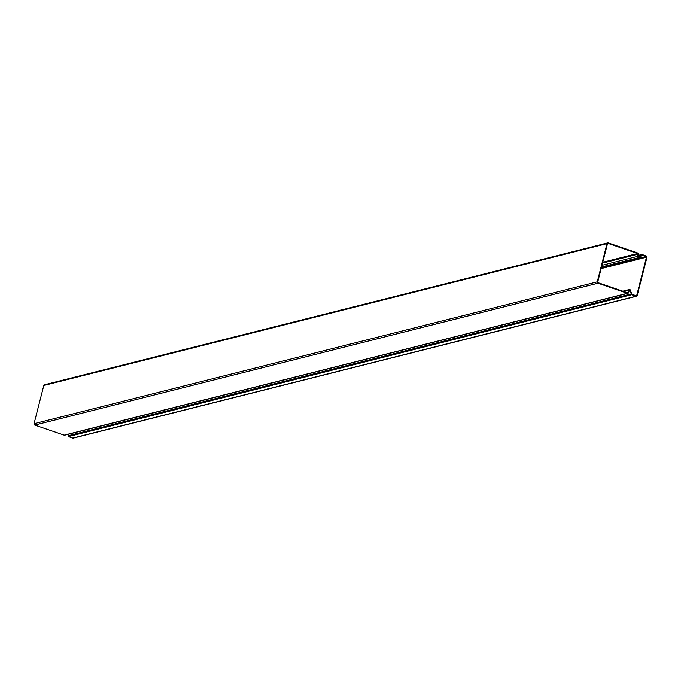 <?xml version="1.0" encoding="UTF-8"?>
<svg xmlns="http://www.w3.org/2000/svg" width="681" height="681" viewBox="0 0 681 681"><rect width="100%" height="100%" fill="white"/><g stroke="black" fill="none" stroke-linecap="round" stroke-linejoin="round"><path stroke-width="1.02" d="M631.619 293.817L630.393 290.089A0.987 0.902 75.9 0 0 628.716 290.208L628.146 292.43A0.57 0.519 -104.1 0 1 627.507 292.787L598.097 282.709A0.57 0.519 -104.1 0 1 597.731 282.002L607.478 243.772A0.57 0.519 -104.1 0 1 608.116 243.406L637.527 253.485A0.57 0.519 -104.1 0 1 637.893 254.2L637.322 256.414A0.987 0.902 75.9 0 0 638.676 257.571L641.272 255.954L641.459 255.222L638.31 257.154L637.799 256.575L638.361 254.362A1.098 1.004 75.9 0 0 637.654 252.983L608.244 242.904A1.098 1.004 75.9 0 0 607.009 243.611L597.263 281.84A1.098 1.004 75.9 0 0 597.969 283.211L627.38 293.298A1.098 1.004 75.9 0 0 628.614 292.583L629.474 290.063L631.619 293.817L68.415 435.695L67.802 434.418M641.459 255.222L637.918 256.116M45.031 384.774A1.098 1.004 75.9 0 0 43.797 385.48L34.05 423.71A1.098 1.004 75.9 0 0 34.757 425.089L64.167 435.168A1.098 1.004 75.9 0 0 64.704 435.193L627.916 293.315M637.969 255.911L641.757 254.958L646.116 256.448A0.57 0.519 -104.1 0 1 646.482 257.163L636.744 295.358A0.57 0.519 -104.1 0 1 636.105 295.716L631.747 294.226L68.534 436.104L68.406 436.606L72.765 438.096A1.098 1.004 75.9 0 0 73.301 438.121L636.514 296.244A1.098 1.004 75.9 0 0 637.212 295.52L646.95 257.324A1.098 1.004 75.9 0 0 646.243 255.945L641.885 254.456L638.097 255.409M74.306 434.214L74.186 434.682M68.406 436.606L631.619 294.728L635.977 296.226A1.098 1.004 75.9 0 0 636.514 296.244M641.757 254.958L641.885 254.456M631.619 294.728L631.747 294.226M628.716 290.208L623.677 291.477M629.959 290.31L629.142 290.515M607.009 243.611L43.797 385.48M597.263 281.84L34.05 423.71M597.969 283.211L34.757 425.089M627.38 293.298L64.167 435.168M628.146 292.43L627.167 292.677M608.116 243.406L607.605 243.534M637.527 253.485L602.77 262.245M637.893 254.2L602.549 263.096M637.322 256.414L601.987 265.318M646.116 256.448L601.374 267.718M646.482 257.163L601.153 268.578M636.744 295.358L635.765 295.605M635.977 296.226L72.765 438.096M629.346 289.553L622.834 291.187M607.707 242.879L44.495 384.756M638.446 257.673L601.561 266.961"/></g></svg>
